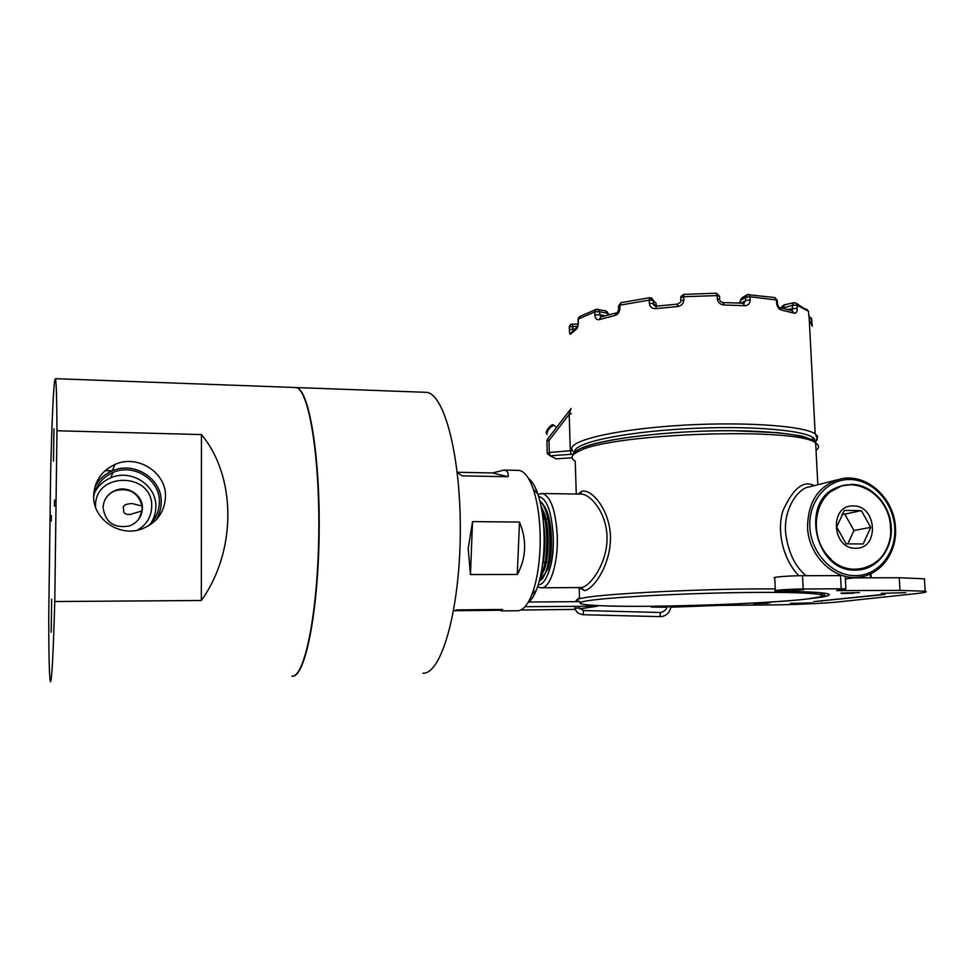 <?xml version="1.0" encoding="UTF-8"?>
<svg xmlns="http://www.w3.org/2000/svg" width="975" height="975" viewBox="0 0 975 975"><rect width="100%" height="100%" fill="white"/><g stroke="black" fill="none" stroke-linecap="round" stroke-linejoin="round"><path stroke-width="1.46" d="M51.309 515.458L51.224 521.174L51.309 515.458M54.429 506.22L54.527 499.992L54.417 506.232M137.256 530.242C146.469 524.903 151.283 517.067 151.698 506.732C153.368 472.241 94.709 471.047 95.538 506.074L95.55 507.183M142.435 508.231C142.984 495.166 127.518 485.038 115.148 490.462C107.567 493.898 103.533 499.663 103.07 507.78C105.458 522.515 114.221 528.572 129.37 525.964C137.572 522.685 141.936 516.774 142.435 508.231M147.578 526.451C155.208 520.028 159.157 511.936 159.4 502.162C160.314 480.029 133.892 462.954 113.015 472.485C102.363 477.299 95.903 485.331 93.649 496.555M150.564 523.721C154.026 518.566 155.781 512.923 155.854 506.781C156.743 485.184 130.967 468.548 110.589 477.872C103.447 480.955 98.109 485.879 94.563 492.643M165.506 496.665C166.481 472.607 137.731 454.021 115.05 464.417C101.607 470.718 94.477 481.138 93.637 495.678C92.637 518.7 118.877 537.128 141.034 529.254C156.427 523.417 164.58 512.558 165.506 496.665M155.5 520.492C159.23 514.922 161.131 508.828 161.204 502.186C162.167 478.798 134.221 460.773 112.174 470.901C104.496 474.228 98.743 479.542 94.928 486.817M142.106 506.086L142.07 510.912L130.309 514.41C125.348 514.849 123.143 513.216 123.715 509.486C121.314 504.38 128.602 503.807 131.978 503.514L142.106 506.086C138.231 492.46 129.2 487.354 115.001 490.766C110.37 492.68 106.97 495.836 104.764 500.224M53.467 461.126L53.966 428.89L53.467 461.126M51.2 632.178L51.675 599.186L51.175 632.178M50.7 469.633C51.882 423.613 53.15 394.253 54.515 381.554L55.331 378.69C56.257 380.226 56.806 397.581 56.977 430.755L54.771 601.538C53.259 653.628 51.846 680.379 50.542 681.793L50.42 681.732C49.311 677.869 48.75 655.614 48.75 614.969L50.7 469.633M294.377 387.489L295.876 387.538C308.429 388.635 319.861 454.204 318.776 533.581C317.838 612.97 304.712 677.101 292.11 676.236L291.866 676.248M105.117 470.657L112.222 470.791M54.771 601.538L201.337 600.49C236.913 550.851 236.45 476.47 201.447 434.582L56.977 430.755M201.447 434.582L201.337 600.49M138.816 519.102L142.07 510.912M294.706 387.502L296.205 387.55C308.77 388.647 320.214 454.204 319.142 533.581C318.191 612.97 305.065 677.101 292.439 676.236L292.159 676.236M424.308 392.267L426.441 392.34C444.454 393.656 461.236 457.507 460.285 534.507C459.53 611.532 441.285 673.896 423.199 673.225L422.857 673.225M578.065 494.057L581.783 491.339C591.411 488.475 609.655 509.425 610.447 536.555C611.154 563.635 594.165 588.949 584.61 590.57L578.857 587.584M541.856 587.767L581.307 587.547C590.058 586.804 608.047 562.563 606.998 536.287C606.365 513.008 590.96 494.666 581.612 494.106L580.466 494.093M539.87 578.918L544.72 574.068M547.584 567.438C550.29 558.821 551.509 548.608 551.253 536.811C550.558 521.016 547.779 510.169 542.941 504.27M816.294 518.749L815.977 527.073C816.892 539.979 821.901 550.68 830.993 559.187M836.903 479.883L809.457 486.891C799.232 487.476 783.888 507.268 785.521 531.692C787.812 551.558 794.674 566.219 806.118 575.701M799.025 575.75C784.729 562.075 775.905 532.813 782.925 510.778C793.15 488.256 803.595 479.883 814.247 485.672M541.539 503.015L540.199 502.283M813.053 439.957L813.272 440.7M808.726 314.754L809.567 319.971M792.163 310.708L794.308 313.219C796.27 313.523 797.233 311.854 797.221 308.234L797.062 305.212L808.543 311.354L808.702 314.462L808.568 311.793M777.428 303.664L776.588 303.042C777.112 306.857 778.696 309.173 781.353 310.013L779.878 307.625L792.273 310.745M743.06 303.359L744.668 305.687C748.178 305.565 750.019 303.627 750.202 299.873L750.055 296.766L776.429 299.971L776.588 303.042M719.696 299.508L717.295 298.716C717.905 302.53 720.135 304.614 723.986 304.992L723.17 302.567L744.071 303.237L745.656 300.507L745.509 297.412L740.781 300.276L739.928 303.079M677.735 304.176L677.552 306.528C681.488 305.894 683.609 303.664 683.889 299.825L683.755 296.717L717.161 295.596L717.295 298.716M654.92 305.967L653.457 303.578L649.326 303.225C649.874 306.954 652.031 308.758 655.809 308.636L656.37 306.162L677.662 304.078L680.648 302.079M618.674 309.099C617.918 311.866 617.126 313.133 616.273 312.926L614.945 315.498C618.028 314.474 619.686 312.049 619.929 308.234L618.65 309.087M577.7 326.796L576.188 329.367C577.541 328.197 578.26 325.747 578.333 322.03L578.248 319.081L594.762 311.915L594.86 314.925C595.225 318.52 596.676 320.092 599.186 319.642L600.758 317.021L616.115 312.963M577.663 326.247L569.303 326.857L569.388 329.757C569.522 333.206 569.924 334.669 570.57 334.145L571.984 331.622L576.944 327.332M810.298 321.713L812.26 326.259L811.785 321.653L811.87 324.322M608.315 314.888L607.218 313.231L599.332 311.671L600.624 317.058M656.626 306.126L655.956 303.103L653.335 300.483L653.457 303.578L656.078 306.174M792.078 310.684L792.529 305.272L782.608 308.197M571.131 408.464L569.181 414.302L548.974 440.602L547.475 439.262L570.899 408.757M571.362 413.68L569.181 414.302L570.314 451.023L571.131 454.313L573.592 454.033M656.565 306.235L656.37 306.162C654.188 305.943 653.226 305.077 653.445 303.566L653.323 300.483L651.666 297.972M607.449 311.988L607.218 313.231L605.463 310.793M722.926 302.677L723.17 302.567C720.927 302.238 719.757 301.104 719.672 299.154L719.538 296.047L717.161 295.596L716.272 293.304M746.436 295.108L742.487 297.497L740.781 300.276L741.366 298.338M779.391 307.539L779.842 307.71C778.879 307.625 778.062 306.174 777.404 303.347L777.258 300.276L774.601 297.521M784.753 304.895L783.144 307.418L782.413 306.138L784.18 304.907M863.192 543.952L870.724 527.341L861.352 510.62L844.35 510.413L836.696 527.036L846.154 543.867L863.192 543.952M855.623 548.23C879.596 549.266 877.073 505.269 853.308 505.964C829.25 504.526 831.59 549.144 855.623 548.23M855.294 570.107L856.282 570.095C876.549 569.571 892.271 549.376 890.723 526.951C889.432 504.526 871.248 484.843 851.504 484.551L841.51 485.891C816.355 492.229 807.288 531.802 826.617 554.531C849.128 584.671 894.782 564.757 890.455 527.378C890.199 495.081 853.271 472.912 830.907 491.51L841.937 485.708L851.955 484.356C871.76 484.673 889.968 504.38 891.26 526.866C892.868 549.291 876.964 569.656 856.745 570.095L855.77 570.119C814.734 572.459 799.439 500.065 837.586 487.354M837.793 487.268L840.292 486.403M830.907 491.51C813.479 504.538 811.224 535.921 826.617 554.531M870.724 527.341L853.954 530.522L844.752 514.142L842.071 514.105M847.823 543.94L853.954 530.522M861.352 510.62L844.752 514.142M539.845 500.845C542.527 502.844 544.83 506.805 546.756 512.704C552.069 528.511 551.826 556.688 546.451 571.033L542.819 578.273L539.273 581.222M539.346 580.978L542.295 578.285C553.434 565.719 552.13 509.949 539.979 501.333M548.218 573.422C552.703 562.063 554.239 547.56 552.825 529.9M541.174 506.756L543.465 512.497C548.815 528.401 548.547 556.81 543.16 571.204L540.235 577.419M540.54 576.042C548.279 563.075 549.059 525.22 541.539 508.645M546.451 571.033L547.45 569.936C552.606 556.128 552.849 529.011 547.706 513.752L542.502 503.624M540.759 502.101L540.065 501.686M540.174 577.639L544.16 570.095C549.352 556.25 549.595 528.864 544.428 513.557L540.979 505.793M542.587 564.354C545.415 551.277 545.695 537.469 543.441 522.941M528.45 478.347C532.009 480.967 535.153 486.196 537.859 494.045C542.661 508.877 544.708 526.927 543.989 548.194C543.173 565.049 540.662 578.906 536.469 589.79C533.898 596.212 531.034 600.563 527.877 602.83M457.263 472.485L462.138 475.849L508.048 476.726C508.658 472.692 507.305 470.486 504.014 470.072L518.883 470.389C524.379 471.144 529.181 477.445 533.325 489.267C538.578 505.574 540.808 525.476 540.028 548.962C539.114 567.56 536.384 582.831 531.802 594.787C527.329 605.768 522.344 611.093 516.847 610.752L502.064 610.911M498.176 609.509L501.406 610.911L502.588 609.46L456.946 609.899L453.546 610.886M517.286 574.47C521.747 566.487 524.172 557.968 524.587 548.913C524.94 539.845 523.234 530.9 519.48 522.052L472.534 521.613L468.171 548.718L470.45 574.567L517.286 574.47L519.48 522.052M504.014 470.072L492.497 472.96L457.238 472.266M508.048 476.726L492.497 472.96M470.45 574.567L472.534 521.613M841.084 593.092L859.438 592.544L841.084 593.092M775.344 590.606L774.735 577.968C770.506 577.224 788.933 575.701 802.51 575.713L840.523 575.616L841.23 588.778L845.922 588.949L836.733 590.594L899.986 590.399L925.165 591.228C927.932 591.874 925.117 592.642 916.695 593.556L839.134 601.843C825.569 603.33 793.65 604.756 770.701 604.939L719.209 605.414L670.873 607.206M853.649 577.87L899.243 577.736L924.422 578.797L924.495 580.003M753.358 603.379L769.848 602.928L753.358 603.379M812.431 602.855L790.335 603.428L812.431 602.855M905.763 592.666L881.168 593.348L905.763 592.666M812.212 598.37C828.043 596.542 832.821 594.921 826.544 593.507C820.219 592.3 805.289 591.581 781.779 591.35L775.357 591.033C771.128 590.399 789.592 589.034 803.168 588.997L841.23 588.778M884.959 594.47L813.625 601.636L884.947 594.238M803.668 589.741L784.071 590.643C780.695 590.107 801.267 589.156 803.644 589.729L803.668 589.741M666.705 607.242L651.263 607.072L657.308 606.182M666.803 606.84L670.946 606.657M853.588 593.275L841.132 593.422L853.588 593.275M850.785 593.227L844.911 593.251L850.688 592.898M767.715 603.281L753.626 603.61L767.715 603.281M764.205 603.354L757.112 603.367L764.156 603.245M574.921 608.132L579.284 607.998M528.365 602.026L579.711 601.612M575.384 609.375L520.687 610.058M499.59 610.265L454.265 610.716M525.025 606.706L597.248 606.206L579.845 608.863M583.306 610.521L583.306 614.725C576.578 613.628 575.713 610.338 574.836 607.791M579.138 607.693L583.379 610.521L660.221 612.495M579.625 601.465C574.178 600.429 575.908 599.162 584.829 597.663C608.571 593.3 711.652 588.388 775.259 588.924M825.057 593.251L820.487 594.433M806.947 599.016C839.536 595.408 820.328 591.996 756.771 592.398C693.505 592.751 610.447 596.992 587.803 600.734C564.111 604.476 596.956 606.779 651.458 606.243C705.754 605.755 775.21 602.623 806.947 599.016M816.038 450.365C819.475 447.781 819.353 445.319 815.661 442.967C798.391 426.94 613.275 433.132 580.162 450.633C571.435 454.472 569.79 458.006 575.238 461.212L576.274 494.02M582.916 447.696C601.222 439.652 656.845 432.12 712.493 430.913C768.203 429.67 811.419 435.021 814.929 442.553M584.269 590.618L581.307 587.547M581.783 491.339L580.174 494.081M541.552 493.46L542.246 493.496C550.741 496.214 555.75 510.376 557.261 535.97C558.322 563.623 549.876 589.4 540.893 587.767L537.566 586.804M538.261 584.695C546.524 585.609 554.129 561.71 553.166 536.262C551.667 511.595 546.829 498.347 538.651 496.519M807.544 527.17C807.97 501.113 819.122 484.989 840.974 478.835C866.946 473.033 894.428 498.359 895.477 527.828C897.268 551.984 881.193 574.628 859.341 577.115C834.527 581.1 808.348 556.079 807.544 527.17M894.733 527.768C893.405 502.344 872.71 479.834 850.102 479.529C827.483 478.835 808.372 500.992 809.847 527.012C810.993 553.032 832.565 575.957 855.355 575.652C878.17 575.737 896.403 553.191 894.733 527.768M853.954 577.834L870.492 577.785L870.285 573.995M870.492 577.785L871.223 577.809L870.992 573.653M649.326 303.225L649.204 300.129L619.82 305.175L618.54 306.028L619.296 308.405M574.202 452.997L572.508 450.474C565.366 442.004 608.059 430.511 672.543 425.892C736.954 421.176 802.9 425.246 815.185 433.863L817.574 436.081L816.916 440.322M814.893 442.089L814.637 439.298C810.176 430.438 750.592 425.076 685.413 428.781C620.222 432.388 571.643 443.503 574.957 452.107M794.308 313.219L781.353 310.013M744.668 305.687L723.986 304.992M677.552 306.528L655.809 308.636M650.13 297.741L653.323 300.483L649.204 300.129L649.874 297.655L621.051 302.64L619.82 305.175L619.929 308.234M614.945 315.498L599.186 319.642M576.188 329.367L570.57 334.145M811.663 319.142L811.846 321.75M571.131 454.313L550.168 455.764L556.152 458.847L572.13 457.75L556.372 458.835M572.142 323.956L573.032 329.05L574.592 329.087M594.86 314.925L599.442 314.681L605.024 315.778M680.83 300.69L680.721 297.789L683.755 296.717L683.743 294.292L680.903 296.595M741.268 303.152L745.656 300.507L750.202 299.873M787.69 309.428L797.221 308.234M547.243 452.875L546.914 441.212L548.974 440.602L549.327 452.485L572.508 450.56M549.327 452.485L547.365 453.704L550.168 455.764L549.327 452.485M556.274 458.872L553.715 457.592M619.32 305.309L619.222 306.333M680.842 300.897L683.889 299.825M683.767 294.389L716.479 293.207L719.55 296.4M599.332 311.671L597.992 309.294L596.371 309.294L594.762 311.915L599.332 311.671M578.163 322.164L578.077 319.544L579.906 316.448L596.03 309.416M578.333 322.03L577.712 326.759M745.509 297.412L750.055 296.766L748.812 294.365L747.228 294.621L745.509 297.412M777.27 300.605L774.967 297.582L747.228 294.621M569.388 329.757L573.032 329.05M569.303 326.857L570.57 324.419L578.102 323.992M792.529 305.272L797.062 305.212L796.014 303.14L793.711 302.713L792.529 305.272M806.24 308.917L808.543 311.354L796.014 303.14L793.711 302.713M810.042 321.299L811.785 321.653L811.7 318.91M815.527 442.796L817.001 437.994L815.185 433.863L809.201 318.411L811.639 318.74L808.848 316.107M554.068 425.368L553.776 425.222C549.437 427.538 547.158 430.609 546.951 434.436M546.743 432.437C547.048 429.305 548.803 427.026 552.008 425.587M802.51 575.713L803.168 588.997M841.303 589.778L841.352 590.753M899.243 577.736L899.986 590.399M798.939 589.558L798.976 590.423M797.136 589.582L797.184 590.558M821.559 601.429L821.523 600.661M592.873 605.365L592.898 606.084M660.148 616.639L660.294 612.495L661.148 612.458C665.182 610.972 667.095 608.863 666.912 606.109M110.589 477.872L113.015 472.485M112.174 470.901L115.05 464.417M130.309 514.41L131.003 514.422M55.331 378.69L295.876 387.538M296.205 387.55L426.441 392.34M812.394 437.251L813.101 440.578M823.985 593.105L824.216 594.982C827.129 595.457 821.45 596.798 807.203 598.991C765.29 604.061 648.85 607.681 603.635 605.865M817.83 484.758L815.661 442.967C810.432 438.835 804.594 436.337 798.135 435.459L777.831 432.668L732.371 430.694C671.629 430.389 602.928 438.567 582.148 447.793M537.968 494.362L542.246 493.496L580.576 494.093M579.54 598.711L579.199 587.584M845.386 578.979L859.341 577.115M573.349 454.74C573.8 452.546 576.505 450.328 581.478 448.073M618.662 308.746L618.564 306.053L620.892 302.677M547.45 439.298L546.902 441.005M609.204 314.657L605.865 310.879L596.371 309.294M578.784 317.277L578.065 319.215M740.622 299.873L739.659 303.067M784.327 304.87L793.577 302.738M782.291 306.333L781.219 307.905M808.714 314.462L809.201 318.398M556.579 427.416L553.776 425.222C551.46 422.431 544.489 432.851 546.475 433.692M549.181 518.968L548.413 518.956M547.889 518.944L545.159 518.919M544.647 518.919L543.026 518.895M548.267 562.295L545.537 562.295M545.025 562.295L542.843 562.283M546.756 512.704L547.706 513.752M543.465 512.497L544.428 513.557M543.16 571.204L544.16 570.095M536.469 589.79L531.802 594.787M537.859 494.045L533.325 489.267M845.24 576.335L845.922 588.949M924.422 578.797L925.165 591.228M670.995 606.036C670.288 611.934 667.168 615.444 661.635 616.578L660.599 616.639M660.172 616.639L583.367 614.725M575.323 601.648L579.503 597.297"/></g></svg>
